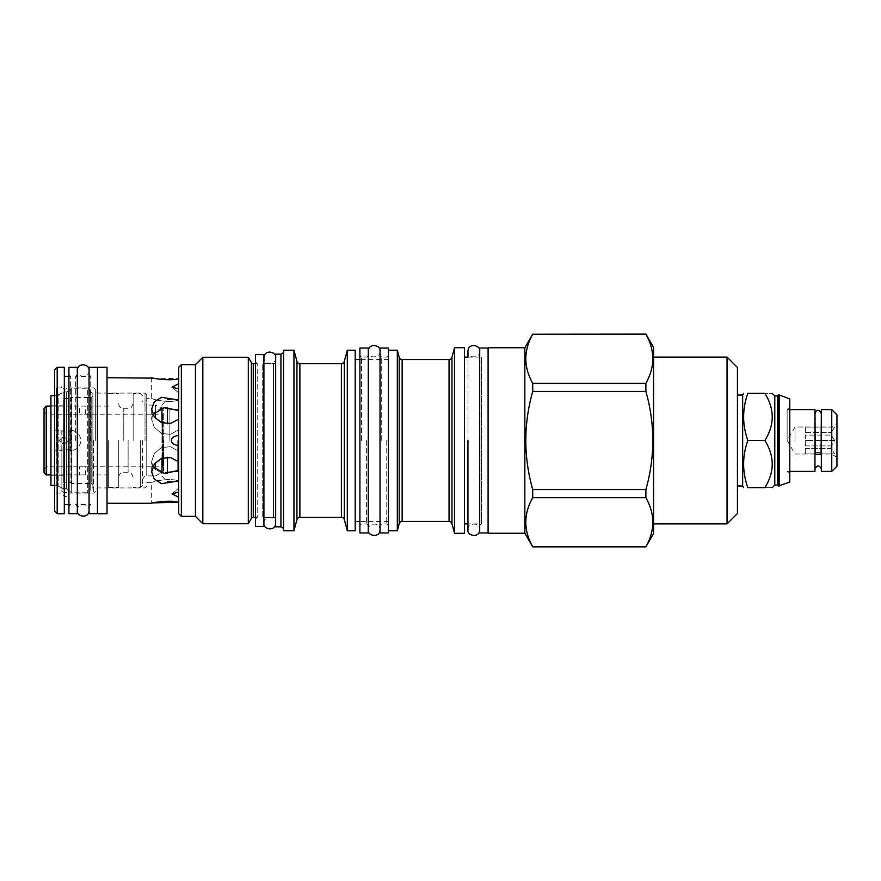 <?xml version="1.0" encoding="UTF-8"?>
<svg xmlns="http://www.w3.org/2000/svg" width="881" height="881" viewBox="0 0 881 881"><rect width="100%" height="100%" fill="white"/><g stroke="black" fill="none" stroke-linecap="round" stroke-linejoin="round"><path stroke-width="0.66" stroke-dasharray="4.41 3.3" d="M742.65 485.971L742.65 395.029M747.826 440.5C742.231 424.785 742.231 409.07 747.826 393.344L764.884 393.344C774.674 393.344 774.674 393.344 764.884 393.344C774.674 409.07 774.674 424.785 764.884 440.5L747.826 440.5C742.231 456.215 742.231 471.93 747.826 487.656L764.884 487.656C774.674 471.93 774.674 456.215 764.884 440.5M737.441 440.5L737.441 485.971L737.441 440.5M737.441 513.491L737.441 367.509M727.045 523.898L727.045 357.102M653.548 357.102L653.548 523.898L653.548 357.102M653.548 347.367L653.548 533.633M645.894 489.583L532.719 489.583C523.512 456.865 523.512 424.135 532.719 391.417L532.719 383.301L645.894 383.301L645.894 391.417C655.101 424.135 655.101 456.865 645.894 489.583L645.894 497.699C655.101 514.064 655.101 530.417 645.894 546.782L645.894 546.881M645.894 383.301C655.101 366.937 655.101 350.583 645.894 334.218L645.894 334.119M532.719 391.417L645.894 391.417M532.719 383.301C523.512 366.937 523.512 350.583 532.719 334.218L645.894 334.218M645.894 546.782L532.719 546.881M532.719 546.782C523.512 530.417 523.512 514.064 532.719 497.699L645.894 497.699M532.719 489.583L532.719 497.699M524.845 347.753L524.845 533.247M488.096 533.247L488.096 347.753M488.096 440.5L488.096 532.961L488.096 440.5M479.705 348.039L479.705 532.961M479.705 525.572L481.378 523.898L481.378 357.102L481.378 523.898L467.954 523.898L467.954 357.102L481.378 357.102L479.705 355.428M464.43 357.102L464.43 523.898L464.43 357.102M464.43 347.709L464.43 533.291M454.53 347.709L454.53 533.291M397.32 350.22L397.32 530.78M388.422 350.22L388.422 530.78L388.422 350.22M388.422 532.961L388.422 348.039M380.03 532.961L380.03 348.039M388.422 521.464L388.422 359.536L388.422 521.464L359.9 521.464M355.197 359.536L355.197 521.464L355.197 359.536M388.422 359.536L359.9 359.536M355.197 350.22L355.197 530.78M347.312 350.22L347.312 530.78M293.946 350.22L293.946 530.78M283.55 530.78L283.55 350.22M283.55 352.653L283.55 528.347L283.55 352.653M280.929 354.162L280.929 526.838M275.665 354.162L275.665 526.838M275.665 519.537L275.665 361.463L275.665 519.537A2.18 2.18 180 0 0 273.484 517.356L262.241 517.356L262.241 363.644L262.241 517.356L263.915 519.03L263.915 440.5L263.915 519.03M263.915 361.97L263.915 440.5L263.915 361.97L262.241 363.644L273.484 363.644L273.484 517.356L273.484 363.644A2.18 2.18 0 0 0 275.665 361.463M263.915 526.409L263.915 354.591M255.523 526.409L255.523 354.591M255.523 519.03L257.208 517.356L257.208 363.644L257.208 517.356L255.523 517.356M255.523 361.97L257.208 363.644L255.523 363.644M248.321 357.268L248.321 523.732M202.839 357.268L202.839 523.732M195.45 364.657L195.45 516.343M178.678 513.656L178.678 367.344M153.371 378.136L178.678 378.709L178.678 410.601L178.678 388.917L178.678 400.018L161.509 397.32L154.318 401.835L151.653 409.114L154.307 417.01L161.509 422.638L170.562 423.464L178.678 419.191L178.678 461.809L178.678 419.191L178.678 451.237L178.678 429.763L170.507 434.311L161.575 433.441L154.296 427.461L151.653 419.444L154.153 412.495L161.135 408.2A38.599 38.599 0 0 0 155.375 405.095L155.375 418.343M178.678 461.809L178.678 451.237L170.507 446.689L161.575 447.559L154.296 453.539L151.653 461.556L154.296 453.539L161.575 447.559L170.507 446.689L178.678 451.237L178.678 461.809L170.562 457.536L161.509 458.362L154.318 463.99L151.653 471.886L154.307 479.165L161.509 483.68L178.678 480.982L178.678 502.291L178.678 481.136C169.604 477.117 151.036 482.061 151.653 482.623C151.036 482.061 169.604 477.117 178.678 481.136C169.604 477.117 151.036 482.061 151.653 482.623C151.036 482.061 169.604 477.117 178.678 481.136L178.678 502.291L178.678 470.399L161.972 473.031L161.972 404.93L161.972 407.969L178.678 410.601L178.678 399.864C169.604 403.883 151.036 398.939 151.653 398.377C151.036 398.939 169.604 403.883 178.678 399.864C169.604 403.883 151.036 398.939 151.653 398.377C151.036 398.939 169.604 403.883 178.678 399.864L178.678 378.709M178.678 388.917L178.678 392.871L178.678 388.917L172.059 387.144L178.678 392.871L172.059 387.144L178.678 383.731M178.678 400.018L178.678 410.601M178.678 419.191L178.678 429.763L170.507 434.311L161.575 433.441L154.296 427.461L151.653 419.444L152.842 414.455M178.678 480.982L178.678 470.399M178.678 440.5L178.678 481.444L178.678 440.5M181.354 516.343L181.354 364.657M178.678 435.302C173.623 436.282 171.233 438.011 171.487 440.5C171.233 442.989 173.623 444.718 178.678 445.698M107.019 367.3L107.019 513.7M146.709 440.5L146.709 394.776L146.709 440.5M161.234 472.833L154.186 468.538L151.653 461.556L152.842 466.545M178.678 492.083L172.059 493.856L178.678 497.269M153.371 502.864L151.653 503.271L151.653 482.623L146.709 482.623M97.461 367.344L97.461 513.656M89.069 367.344L89.069 513.656M90.743 440.5L90.743 376.396L90.743 440.5M75.645 440.5L75.645 376.396L75.645 440.5M77.319 513.656L77.319 367.344M68.927 513.656L68.927 367.344M70.612 440.5L70.612 376.396L70.612 440.5M64.313 367.3L64.313 513.7M57.188 367.3L57.188 513.7M54.666 511.189L54.666 369.811M54.666 450.665L54.666 386.219L54.666 494.781L54.666 450.665L56.351 450.962L56.351 387.893L56.351 430.038L54.666 430.335M70.271 450.962L70.271 430.038C79.731 431.117 80.964 438.87 80.6 440.5C80.964 442.196 79.675 449.883 70.271 450.962L68.432 450.62C66.251 448.451 64.071 448.451 61.879 450.62L56.351 450.962M61.879 450.62L61.89 430.324L56.351 430.038M61.879 430.38C64.071 432.549 66.251 432.549 68.432 430.38L70.271 430.038M68.432 430.38L68.432 450.62M68.421 430.324L68.421 491.124A3.271 3.05 180 0 0 61.89 491.124L61.89 450.676M61.89 430.324L61.89 491.124A4.196 3.909 0 0 0 68.421 491.124A3.271 3.05 0 0 0 61.89 491.124A4.196 3.909 180 0 0 68.421 491.124L68.421 450.676M69.236 450.962L69.236 430.038M61.075 430.038L61.075 450.962M95.357 440.5L95.357 389.578L95.357 440.5M97.879 440.5L97.879 487.909L97.879 440.5M167.346 457.217L167.346 473.681M167.346 407.319L167.346 423.783M161.972 422.814L161.972 458.186M161.972 440.5L161.972 408.762L161.972 440.5M169.868 440.5L169.868 408.762L169.868 440.5M177.753 440.5L177.753 471.709L177.753 440.5M774.784 485.046L774.784 395.954M764.884 487.656C774.674 487.656 774.674 487.656 764.884 487.656M777.46 395.954L777.46 485.046M778.386 485.971L778.386 395.029M789.794 482.061L789.794 398.939M789.794 440.5L789.794 406.945L789.794 440.5M787.118 440.5L787.118 409.621L787.118 440.5M814.969 409.621L814.969 471.379M814.969 440.5L814.969 411.978L814.969 440.5M821.092 413.233L821.092 453.352A3.194 1.498 180 0 0 818.152 452.438A3.194 1.498 180 0 0 815.222 453.352A3.194 1.498 0 0 1 818.152 452.438A3.194 1.498 0 0 1 821.092 453.352A2.94 1.388 180 0 1 818.152 454.662A2.94 1.388 180 0 1 815.222 453.352L815.222 413.233M821.345 409.621L821.345 471.379M831.752 409.621L831.752 471.379M836.95 414.83L836.95 466.17M836.95 440.5L836.95 423.717L836.95 440.5M834.736 440.5L831.279 435.093L831.279 432.483L834.736 427.076L831.279 427.076L834.736 427.076L831.279 432.483L831.279 435.093L834.736 440.5L805.399 440.5L805.399 435.093L831.279 435.093L805.399 435.093L805.399 445.907L805.399 440.5L805.399 445.907L805.399 440.5L834.736 440.5L831.279 445.907L834.736 440.5M795.003 440.5L795.003 426.988L795.003 440.5M805.399 432.483L831.279 432.483L805.399 432.483L805.399 427.076L805.399 432.483L805.399 427.076L831.279 427.076L805.399 427.076L805.399 432.483M805.399 445.907L831.279 445.907L831.279 448.517L831.279 445.907L805.399 445.907M805.399 448.517L831.279 448.517L834.736 453.924L831.279 448.517L805.399 448.517L805.399 453.924L805.399 448.517L805.399 453.924L834.736 453.924L805.399 453.924L805.399 448.517M834.736 453.924L805.399 453.924L834.736 453.924M834.736 427.076L805.399 427.076L834.736 427.076M63.608 475.233L63.608 405.767L63.608 475.233L50.944 475.233L50.944 405.767L50.944 475.233M63.608 405.767L50.944 405.767M63.608 443.187L63.608 398.465L63.608 482.535L63.608 443.187L64.985 443.44L68.322 440.5L64.985 437.56L63.608 437.813M63.861 438.683L64.566 440.5L63.861 442.317L61.89 443.44L59.302 440.5L61.89 437.56L63.861 438.683L63.861 391.968L66.416 391.968L66.416 489.032L66.416 391.968A2.852 2.852 90 0 0 68.432 391.131L71.328 388.235L71.328 492.765L71.328 388.235L87.682 388.235L87.682 492.765L87.682 388.235L90.203 390.746L90.203 490.254L90.203 390.746L87.682 388.235M54.666 395.613L56.769 395.613A2.852 2.852 90 0 0 58.201 395.228L58.201 485.772L58.201 395.228L63.861 391.968L63.861 489.032L66.416 489.032A2.852 2.852 -90 0 1 68.432 489.869L71.328 492.765L87.682 492.765L90.203 490.254M56.769 485.387L63.861 489.032L58.201 485.772A2.852 2.852 -90 0 0 56.769 485.387L56.769 395.613L56.769 485.387L54.666 485.387M63.861 488.481L63.861 442.317M63.608 398.465L70.954 398.465L71.912 397.496L71.912 483.504L70.954 482.535L70.954 398.465L70.954 482.535L63.608 482.535M91.206 397.496L92.89 395.822L91.206 397.496L71.912 397.496L71.912 483.504L91.206 483.504L91.206 397.496L91.206 483.504L92.89 485.178L92.89 395.822L92.89 485.178M92.89 487.733L92.89 393.267L92.89 487.733L90.203 489.285L90.203 391.715L92.89 393.267L90.203 391.715L90.203 489.285M50.944 395.613L50.944 485.387M140.365 440.5L140.365 487.402L140.365 440.5M142.546 440.5L142.546 485.222L142.546 440.5M133.152 440.5L133.152 393.598L133.152 440.5M118.737 440.5L118.737 487.402L118.737 440.5M108.649 440.5L108.649 487.402L108.649 440.5M46.23 406.097L46.23 474.903M108.649 406.097L79.543 406.097L85.413 406.097L85.413 414.235L79.543 414.235L162.511 414.235L162.511 466.765L162.511 414.235L163.69 413.068L163.69 470.399L163.69 413.068M44.05 408.277L44.05 472.723M44.05 440.5L44.05 469.276L44.05 440.5M50.944 474.903L85.413 474.903L79.543 474.903L79.543 466.765L85.413 466.765L46.572 466.765L46.572 440.5L46.572 466.765L44.05 469.276M108.649 474.903L85.413 474.903L85.413 466.765L162.511 466.765L163.69 467.932M155.375 411.251L155.375 405.095L146.742 405.095L146.742 475.905L146.742 405.095C145.717 404.335 144.715 406.758 142.546 400.899M155.375 462.657L155.375 469.749M46.572 440.5L46.572 414.235L46.572 440.5M50.944 406.097L79.543 406.097L79.543 414.235L46.572 414.235L44.05 411.724M275.665 440.5L275.665 523.193L275.665 440.5M368.291 532.961L368.291 348.039M359.9 532.961L359.9 348.039M402.132 521.464L402.132 359.536M449.046 521.464L449.046 359.536M451.964 523.699L451.964 357.301M399.214 523.699L399.214 357.301M381.715 440.5L381.715 357.102L381.715 440.5M386.748 440.5L386.748 523.898L386.748 440.5M296.952 519.592L296.952 361.408M299.87 517.356L299.87 363.644M341.399 517.356L341.399 363.644M344.317 519.592L344.317 361.408M253.265 517.356L253.265 363.644M251.371 518.446L251.371 362.554M93.683 440.5L93.683 493.107L93.683 440.5M145.024 440.5L145.024 393.091L145.024 440.5M779.399 485.971L779.399 395.029M68.432 489.869L68.432 391.131L68.432 489.869L66.416 489.032M128.119 440.5L128.119 472.293L128.119 440.5M123.769 440.5L123.769 408.707L123.769 440.5M163.227 440.5L163.227 471.335L163.227 440.5M361.573 440.5L361.573 357.102L361.573 440.5M366.606 440.5L366.606 523.898L366.606 440.5M388.422 355.428L386.748 357.102L381.715 357.102L380.03 355.428M388.422 525.572L386.748 523.898L381.715 523.898L380.03 525.572M151.653 409.114L151.653 419.444L151.653 409.114M151.653 377.729L151.653 398.377L146.709 398.377M151.653 471.886L151.653 461.556L151.653 471.886M172.059 493.856L178.678 488.129L172.059 493.856M77.319 374.722L75.645 376.396L90.743 376.396L89.069 374.722M89.069 506.278L90.743 504.604L75.645 504.604L77.319 506.278M68.927 376.396L70.612 376.396L68.927 374.722M68.927 504.604L70.612 504.604L68.927 506.278M95.357 389.578L93.683 387.893L69.236 387.893L68.421 386.23C66.24 390.228 64.071 390.228 61.89 386.23L61.075 387.893L56.351 387.893L54.666 386.219M95.357 491.422L93.683 493.107L69.236 493.107C68.244 494.682 66.416 499.945 61.075 493.107L56.351 493.107L54.666 494.781M146.709 486.224L145.024 487.909L97.879 487.909L95.357 489.351M146.709 394.776L145.024 393.091L97.879 393.091L95.357 391.649M178.678 481.444L167.346 481.444L161.972 476.07M178.678 399.556L167.346 399.556L161.972 404.93M169.868 408.762L161.972 408.762A38.599 38.599 0 0 1 163.227 409.665L163.69 410.601M169.868 472.238L161.972 472.238A38.599 38.599 0 0 0 163.227 471.335L163.69 470.399M178.678 470.113L177.753 471.709L169.868 471.709M178.678 410.887L177.753 409.291L169.868 409.291M789.794 409.621L787.118 409.621L789.794 406.945M789.794 471.379L787.118 471.379L789.794 474.055M836.95 457.283L831.279 454.012L795.003 454.012L787.207 440.5L795.003 426.988L831.279 426.988L836.95 423.717M61.89 443.44L64.985 443.44M56.769 395.613L63.861 391.968M61.89 437.56L64.985 437.56M70.954 482.535L71.912 483.504M66.416 391.968L68.432 391.131L71.328 388.235M142.546 485.222L140.365 487.402L133.152 487.402M142.546 395.778L140.365 393.598L133.152 393.598M118.737 477.337C119.034 474.275 120.719 472.601 123.769 472.293L128.119 472.293C128.824 472.998 130.553 470.366 133.152 477.337M118.737 403.663C119.034 406.725 120.719 408.399 123.769 408.707L128.119 408.707C128.824 408.002 130.553 410.634 133.152 403.663M108.649 487.402L118.737 487.402M108.649 393.598L118.737 393.598M142.546 480.101C144.715 474.242 145.717 476.665 146.742 475.905L155.375 475.905A38.599 38.599 0 0 0 161.135 472.8M275.665 357.774C277.019 363.897 264.014 366.54 263.915 357.774M263.915 523.226C262.637 517.169 275.379 514.328 275.665 523.226M380.03 351.233C381.385 357.345 368.39 359.988 368.291 351.233M368.291 529.767C367.003 523.71 379.744 520.88 380.03 529.767M368.291 355.428L366.606 357.102L361.573 357.102L359.9 355.428M368.291 525.572L366.606 523.898L361.573 523.898L359.9 525.572M479.705 351.233C481.059 357.345 468.064 359.988 467.954 351.233M467.954 529.767C466.677 523.71 479.418 520.88 479.705 529.767M89.069 370.527C90.424 376.65 77.429 379.293 77.319 370.527M77.319 510.473C76.041 504.417 88.783 501.575 89.069 510.473"/><path stroke-width="1.32" d="M737.441 395.029L742.65 395.029L742.65 485.971L743.619 487.656M764.884 440.5C774.674 424.785 774.674 409.07 764.884 393.344C774.674 393.344 774.674 393.344 764.884 393.344L747.826 393.344C742.231 393.344 742.231 393.344 747.826 393.344C742.231 393.344 742.231 393.344 747.826 393.344C742.231 409.07 742.231 424.785 747.826 440.5C742.231 456.215 742.231 471.93 747.826 487.656C742.231 487.656 742.231 487.656 747.826 487.656C742.231 487.656 742.231 487.656 747.826 487.656L764.884 487.656C774.674 487.656 774.674 487.656 764.884 487.656C774.674 471.93 774.674 456.215 764.884 440.5L747.826 440.5M727.045 523.898L727.045 357.102L737.441 367.509L737.441 513.491L727.045 523.898L653.548 523.898M727.045 357.102L653.548 357.102M532.719 334.218L645.894 334.119L653.548 347.367L653.548 533.633L645.894 546.782C655.101 530.417 655.101 514.064 645.894 497.699L645.894 489.583C655.101 456.865 655.101 424.135 645.894 391.417L645.894 383.301C655.101 366.937 655.101 350.583 645.894 334.218L532.719 334.218C523.512 350.583 523.512 366.937 532.719 383.301L532.719 391.417C523.512 424.135 523.512 456.865 532.719 489.583L532.719 497.699C523.512 514.064 523.512 530.417 532.719 546.782L524.845 533.247L488.096 533.247L488.096 347.753L524.845 347.753L524.845 533.247M532.719 334.119L524.845 347.753M532.719 383.301L645.894 383.301M532.719 546.782L645.894 546.782M488.096 532.961L479.705 532.961L479.705 348.039L488.096 348.039M479.705 351.233C480.982 345.176 468.24 342.335 467.954 351.233L467.954 357.102L464.43 357.102M479.705 529.767C479.605 538.533 466.6 535.89 467.954 529.767L467.954 523.898L464.43 523.898M454.53 533.291L454.53 347.709L464.43 347.709L464.43 533.291L454.53 533.291L451.964 523.699A3.017 3.017 180 0 0 449.046 521.464L402.132 521.464A3.017 3.017 180 0 0 399.214 523.699L397.32 530.78L388.422 530.78M454.53 347.709L451.964 357.301L451.964 523.699M397.32 530.78L397.32 350.22L399.214 357.301A3.017 3.017 0 0 0 402.132 359.536L449.046 359.536A3.017 3.017 0 0 0 451.964 357.301M397.32 350.22L388.422 350.22M388.422 348.039L388.422 532.961L380.03 532.961L380.03 348.039L388.422 348.039M359.9 521.464L355.197 521.464M359.9 359.536L355.197 359.536M347.312 530.78L347.312 350.22L355.197 350.22L355.197 530.78L347.312 530.78L344.317 519.592A3.017 3.017 180 0 0 341.399 517.356L299.87 517.356A3.017 3.017 180 0 0 296.952 519.592L293.946 530.78L283.55 530.78L283.55 350.22L293.946 350.22L293.946 530.78M347.312 350.22L344.317 361.408L344.317 519.592M293.946 350.22L296.952 361.408A3.017 3.017 0 0 0 299.87 363.644L341.399 363.644A3.017 3.017 0 0 0 344.317 361.408M283.55 528.347L280.929 526.838L275.665 526.838L275.665 354.162L280.929 354.162L280.929 526.838M283.55 352.653L280.929 354.162M263.915 354.591L263.915 526.409L255.523 526.409L255.523 354.591L263.915 354.591M255.523 363.644L253.265 363.644L253.265 517.356L255.523 517.356M253.265 363.644A2.18 2.18 0 0 1 251.371 362.554L251.371 518.446A2.18 2.18 180 0 1 253.265 517.356M251.371 518.446L248.321 523.732L202.839 523.732L195.45 516.343L181.354 516.343L181.354 364.657L195.45 364.657L195.45 516.343M251.371 362.554L248.321 357.268L248.321 523.732M248.321 357.268L202.839 357.268L202.839 523.732M202.839 357.268L195.45 364.657M181.354 364.657L178.678 367.344L178.678 513.656L181.354 516.343M178.678 445.698C173.623 444.718 171.233 442.989 171.487 440.5C171.233 438.011 173.623 436.282 178.678 435.302M178.678 419.191L170.562 423.464L161.509 422.638L154.318 417.01L151.653 409.114L154.307 401.835L161.509 397.32L178.678 400.018M178.678 388.917L172.059 387.144L178.678 383.731M178.678 378.709C169.857 381.242 151.631 378.301 151.675 377.729C150.299 377.949 169.438 381.396 178.678 378.709M107.019 377.729L153.371 378.136M161.972 408.762A38.599 38.599 0 0 0 161.135 408.2L161.972 407.969L161.972 422.814M178.678 410.601L164.538 407.496L152.842 414.455M161.972 458.186L161.972 473.031L161.234 472.833M152.842 466.545L164.538 473.504L178.678 470.399M178.678 502.291C169.857 499.758 151.631 502.699 151.675 503.271C150.299 503.051 169.438 499.604 178.678 502.291L153.371 502.864M178.678 497.269L172.059 493.856L178.678 492.083M178.678 480.982L161.509 483.68L154.318 479.165L151.653 471.886L154.307 463.99L161.509 458.362L170.562 457.536L178.678 461.809M97.461 513.7L107.019 513.7L107.019 367.3L89.069 367.344L89.069 513.656L97.461 513.656L97.461 367.3M77.319 367.344L77.319 513.656L68.927 513.656L68.927 367.344L77.319 367.344M64.313 513.7L64.313 367.3L57.188 367.3L57.188 513.7L64.313 513.7M57.188 367.3L54.666 369.811L54.666 511.189L57.188 513.7M167.346 473.681L167.346 457.217M167.346 423.783L167.346 407.319M532.719 497.699L645.894 497.699M532.719 489.583L645.894 489.583M532.719 391.417L645.894 391.417M772.174 393.344L774.784 395.954L774.784 485.046L772.174 487.656M774.784 485.046L777.46 485.046L777.46 395.954L778.386 395.029L778.386 485.971L789.794 482.061L789.794 398.939L779.399 395.029L779.399 485.971M789.794 471.379L814.969 471.379L814.969 409.621L789.794 409.621M814.969 411.978L815.222 453.352A2.94 1.388 0 0 0 818.152 454.662A2.94 1.388 0 0 0 821.092 453.352L821.345 411.978M821.345 440.5L821.345 409.621L831.752 409.621L831.752 471.379L821.345 471.379L821.345 440.5M831.752 471.379L836.95 466.17L836.95 414.83L831.752 409.621M63.861 489.032L63.861 488.481M54.666 485.387L50.944 485.387L50.944 395.613L54.666 395.613M46.23 406.097L44.05 408.277L44.05 472.723L46.23 474.903L46.23 406.097L50.944 406.097M155.375 418.343L155.375 411.251M155.375 469.749L155.375 462.657M368.291 348.039L368.291 532.961L359.9 532.961L359.9 348.039L368.291 348.039M467.954 440.5L467.954 529.767L467.954 440.5M449.046 359.536L449.046 521.464M402.132 359.536L402.132 521.464M399.214 357.301L399.214 523.699M341.399 363.644L341.399 517.356M299.87 363.644L299.87 517.356M296.952 361.408L296.952 519.592M742.65 395.029L743.619 393.344M737.441 485.971L742.65 485.971M532.719 546.881L645.894 546.881M107.019 503.271L151.653 503.271M64.313 376.396L68.927 376.396M64.313 504.604L68.927 504.604M774.784 395.954L777.46 395.954M778.386 395.029L779.399 395.029M777.46 485.046L778.386 485.971M815.222 413.233C815.388 411.471 818.405 407.661 821.092 413.233M814.969 469.022C817.094 464.915 819.22 464.915 821.345 469.022M50.944 474.903L46.23 474.903M161.135 472.8A38.599 38.599 0 0 0 161.972 472.238M263.915 523.226C262.56 529.338 275.555 531.981 275.665 523.226M275.665 357.774C276.942 351.717 264.201 348.887 263.915 357.774M368.291 529.767C366.925 535.89 379.931 538.533 380.03 529.767M380.03 351.233C381.308 345.176 368.566 342.335 368.291 351.233M77.319 510.473C75.964 516.585 88.97 519.228 89.069 510.473M89.069 370.527C90.347 364.47 77.605 361.639 77.319 370.527"/></g></svg>

